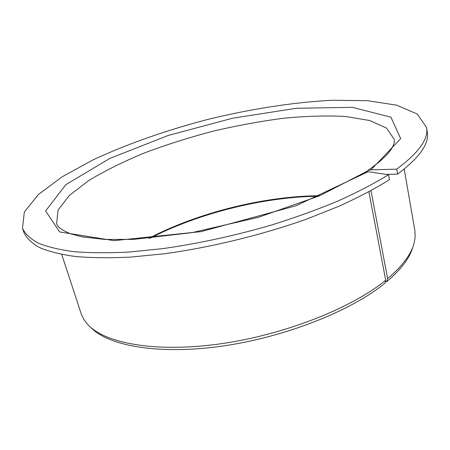 <?xml version="1.0" encoding="UTF-8"?>
<svg xmlns="http://www.w3.org/2000/svg" width="450" height="450" viewBox="0 0 450 450"><rect width="100%" height="100%" fill="white"/><g stroke="black" fill="none" stroke-linecap="round" stroke-linejoin="round"><path stroke-width="0.67" d="M364.466 172.732L365.512 172.063L368.066 171.748L295.853 205.813L201.049 231.626L114.013 240.654L59.659 231.947L45.613 210.943L65.914 184.607L110.025 158.321L168.193 135.472L232.599 118.215L296.443 108.259L352.35 107.342L390.949 117.186L400.669 138.651L370.969 169.847L367.622 170.668L365.878 171.917M388.53 174.707C374.237 183.493 357.435 192.251 338.113 200.97C317.543 209.526 295.391 217.53 271.665 224.977C234.787 235.704 198.416 243.596 162.551 248.653L129.201 252.028C108.506 253.102 90.079 252.979 73.924 251.662C59.265 249.716 47.284 246.819 37.991 242.977C30.246 238.691 25.082 233.781 22.5 228.251L23.979 232.583C26.584 238.196 31.776 243.191 39.538 247.573C48.842 251.499 60.829 254.481 75.487 256.511C91.631 257.912 110.042 258.103 130.714 257.096L164.014 253.806C210.803 247.472 262.513 234.849 307.553 218.745L339.171 206.162C358.436 197.404 375.193 188.595 389.436 179.741L388.53 174.707L368.066 171.748M368.91 191.829L385.701 280.232L385.054 283.089C351.191 310.989 284.468 337.472 221.181 346.252C157.826 355.072 107.752 345.718 90.54 327.189M148.832 238.337C197.955 212.631 264.291 196.088 319.736 195.727M150.103 238.224C198.81 213.086 263.751 196.898 318.561 196.228M22.5 228.251L24.345 212.006L38.447 194.456L62.162 176.788L93.06 159.868C127.733 143.685 167.912 129.729 209.812 118.913C251.888 108.793 293.918 102.251 332.128 100.26L367.358 100.699L396.596 105.159L417.291 114.036L426.549 127.508L427.275 132.024C429.497 143.522 419.603 157.556 397.603 174.127L386.376 174.398M426.549 127.508C428.743 138.831 418.798 152.708 396.72 169.138L397.603 174.127M396.72 169.138L370.969 169.847M371.002 190.699L387.624 278.651L386.657 281.773C401.164 269.409 409.916 257.76 412.914 246.819M385.701 280.232C351.197 308.486 282.938 335.346 218.627 344.07C154.232 352.839 104.006 343.046 87.446 324.141L84.06 319.719L81.371 314.28L61.734 254.458M404.207 169.071L414.951 231.109L415.131 237.178L414.219 242.662C411.497 253.868 402.632 265.86 387.624 278.651M385.369 281.7L386.657 281.773M365.512 172.063L319.652 195.761L258.525 217.266L191.796 232.678L133.813 239.361L105.052 239.462L82.266 236.88L70.672 233.837C54.332 227.104 57.212 222.93 56.627 223.549L58.067 210.043L69.418 195.373L88.813 180.495C105.041 170.724 123.638 161.522 144.602 152.876C166.444 144.697 189.203 137.481 212.889 131.237C236.728 125.634 260.213 121.314 283.337 118.288C305.91 116.078 326.649 115.476 345.566 116.483L369.681 120.51L386.595 128.132L394.211 139.382L394.352 141.097C394.048 142.886 394.689 143.016 391.562 148.759C387.405 155.115 379.423 162.422 367.622 170.668"/></g></svg>
